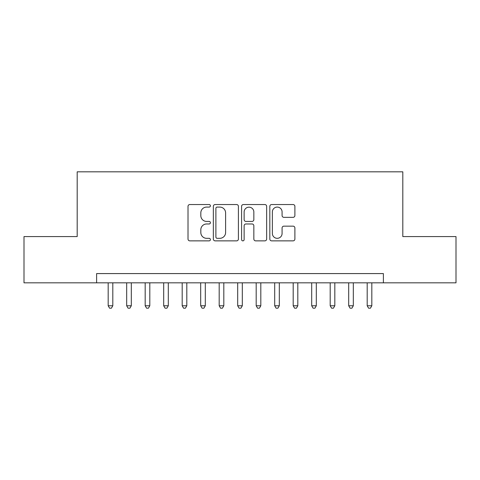 <?xml version="1.0" encoding="UTF-8"?>
<svg xmlns="http://www.w3.org/2000/svg" width="480" height="480" viewBox="0 0 480 480"><rect width="100%" height="100%" fill="white"/><g stroke="black" fill="none" stroke-linecap="round" stroke-linejoin="round"><path stroke-width="0.72" d="M210.402 205.812A1.272 1.272 0 0 0 209.13 204.54L189.834 204.54A1.818 1.818 0 0 0 188.016 206.358L188.016 239.046A1.818 1.818 0 0 0 189.834 240.864L209.13 240.864A1.272 1.272 0 0 0 210.402 239.592A1.272 1.272 0 0 0 209.13 238.32L206.628 238.32A5.814 5.814 0 0 1 200.82 232.506L200.82 229.782A5.814 5.814 0 0 1 206.628 223.974L209.13 223.974A1.272 1.272 0 0 0 210.402 222.702A1.272 1.272 0 0 0 209.13 221.43L206.628 221.43A5.814 5.814 0 0 1 200.82 215.622L200.82 212.898A5.814 5.814 0 0 1 206.628 207.084L209.13 207.084A1.272 1.272 0 0 0 210.402 205.812M293.07 217.344A1.818 1.818 0 0 0 294.888 215.526L294.888 206.358A1.818 1.818 0 0 0 293.07 204.54L271.644 204.54A1.818 1.818 0 0 0 269.826 206.358L269.826 239.046A1.818 1.818 0 0 0 271.644 240.864L293.07 240.864A1.818 1.818 0 0 0 294.888 239.046L294.888 227.97A1.818 1.818 0 0 0 293.07 226.152L283.902 226.152A1.818 1.818 0 0 0 282.084 227.97L282.084 233.46A4.86 4.86 0 0 1 277.23 238.32A4.86 4.86 0 0 1 272.37 233.46L272.37 211.944A4.86 4.86 0 0 1 277.23 207.084A4.86 4.86 0 0 1 282.084 211.944L282.084 215.526A1.818 1.818 0 0 0 283.902 217.344L293.07 217.344M96.618 282.828L24 282.828L24 236.58L77.19 236.58L77.19 171.822L402.81 171.822L402.81 236.58L456 236.58L456 282.828L383.382 282.828L383.382 273.582L96.618 273.582L96.618 282.828L383.382 282.828M238.41 206.358A1.818 1.818 0 0 0 236.592 204.54L215.166 204.54A1.818 1.818 0 0 0 213.348 206.358L213.348 239.046A1.818 1.818 0 0 0 215.166 240.864L236.592 240.864A1.818 1.818 0 0 0 238.41 239.046L238.41 206.358M243.408 204.54L264.834 204.54A1.818 1.818 0 0 1 266.652 206.358L266.652 239.046A1.818 1.818 0 0 1 264.834 240.864L255.666 240.864A1.818 1.818 0 0 1 253.848 239.046L253.848 225.786A1.818 1.818 0 0 0 252.03 223.974L245.946 223.974A1.818 1.818 0 0 0 244.134 225.786L244.134 239.592A1.272 1.272 0 0 1 242.862 240.864A1.272 1.272 0 0 1 241.59 239.592L241.59 206.358A1.818 1.818 0 0 1 243.408 204.54M217.164 207.084A1.272 1.272 0 0 0 215.892 208.356L215.892 237.048A1.272 1.272 0 0 0 217.164 238.32L219.798 238.32A5.814 5.814 0 0 0 225.606 232.506L225.606 212.898A5.814 5.814 0 0 0 219.798 207.084L217.164 207.084M253.848 212.034A4.86 4.86 0 0 0 248.988 207.174A4.86 4.86 0 0 0 244.134 212.034L244.134 219.612A1.818 1.818 0 0 0 245.946 221.43L252.03 221.43A1.818 1.818 0 0 0 253.848 219.612L253.848 212.034M108.18 282.828L108.18 305.772L112.806 305.772L112.806 282.828M112.806 305.772L111.42 308.178L109.566 308.178L108.18 305.772M126.678 282.828L126.678 305.772L131.304 305.772L131.304 282.828M131.304 305.772L129.918 308.178L128.07 308.178L126.678 305.772M145.182 282.828L145.182 305.772L149.808 305.772L149.808 282.828M149.808 305.772L148.422 308.178L146.568 308.178L145.182 305.772M163.686 282.828L163.686 305.772L168.306 305.772L168.306 282.828M168.306 305.772L166.92 308.178L165.072 308.178L163.686 305.772M182.184 282.828L182.184 305.772L186.81 305.772L186.81 282.828M186.81 305.772L185.424 308.178L183.57 308.178L182.184 305.772M200.688 282.828L200.688 305.772L205.308 305.772L205.308 282.828M205.308 305.772L203.922 308.178L202.074 308.178L200.688 305.772M219.186 282.828L219.186 305.772L223.812 305.772L223.812 282.828M223.812 305.772L222.426 308.178L220.572 308.178L219.186 305.772M237.69 282.828L237.69 305.772L242.31 305.772L242.31 282.828M242.31 305.772L240.924 308.178L239.076 308.178L237.69 305.772M256.188 282.828L256.188 305.772L260.814 305.772L260.814 282.828M260.814 305.772L259.428 308.178L257.574 308.178L256.188 305.772M274.692 282.828L274.692 305.772L279.312 305.772L279.312 282.828M279.312 305.772L277.926 308.178L276.078 308.178L274.692 305.772M293.19 282.828L293.19 305.772L297.816 305.772L297.816 282.828M297.816 305.772L296.43 308.178L294.576 308.178L293.19 305.772M311.694 282.828L311.694 305.772L316.314 305.772L316.314 282.828M316.314 305.772L314.928 308.178L313.08 308.178L311.694 305.772M330.192 282.828L330.192 305.772L334.818 305.772L334.818 282.828M334.818 305.772L333.432 308.178L331.578 308.178L330.192 305.772M348.696 282.828L348.696 305.772L353.322 305.772L353.322 282.828M353.322 305.772L351.93 308.178L350.082 308.178L348.696 305.772M367.194 282.828L367.194 305.772L371.82 305.772L371.82 282.828M371.82 305.772L370.434 308.178L368.58 308.178L367.194 305.772"/></g></svg>
